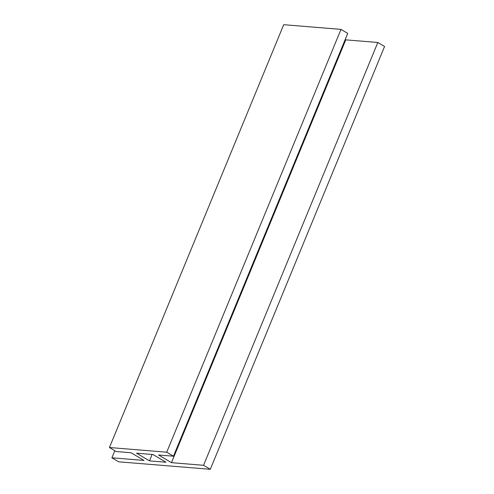 <?xml version="1.0" encoding="UTF-8"?>
<svg xmlns="http://www.w3.org/2000/svg" width="494" height="494" viewBox="0 0 494 494"><rect width="100%" height="100%" fill="white"/><g stroke="black" fill="none" stroke-linecap="round" stroke-linejoin="round"><path stroke-width="0.74" d="M152.121 454.461L149.484 460.871L165.978 462.223L153.066 454.542L136.566 453.189L149.484 460.871M173.456 456.209L347.727 33.388L340.99 29.381L166.713 452.195L173.456 456.209L158.562 454.986L171.474 462.668L345.751 39.853L345.195 39.526M171.474 462.668L203.547 465.292L210.29 469.3L384.56 46.485L377.824 42.478L203.547 465.292M377.824 42.478L345.751 39.853M210.29 469.3L118.646 461.81L111.91 457.802L143.982 460.427L131.071 452.745L116.176 451.522L109.44 447.515L283.71 24.7L340.99 29.381M114.83 450.719L111.91 457.802M109.44 447.515L166.713 452.195"/></g></svg>
